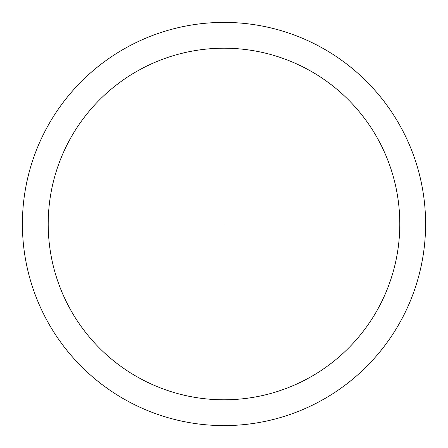 <?xml version="1.0" encoding="UTF-8"?>
<svg xmlns="http://www.w3.org/2000/svg" width="448" height="448" viewBox="0 0 448 448"><rect width="100%" height="100%" fill="white"/><g stroke="black" fill="none" stroke-linecap="round" stroke-linejoin="round"><path stroke-width="0.67" d="M48.205 224A175.795 175.795 0 0 1 311.898 71.758A175.795 175.795 0 0 1 311.898 376.242A175.795 175.795 0 0 1 48.205 224L224 224M22.4 224A201.6 201.6 0 0 1 324.8 49.409A201.6 201.6 0 0 1 324.8 398.591A201.6 201.6 0 0 1 22.4 224"/></g></svg>
